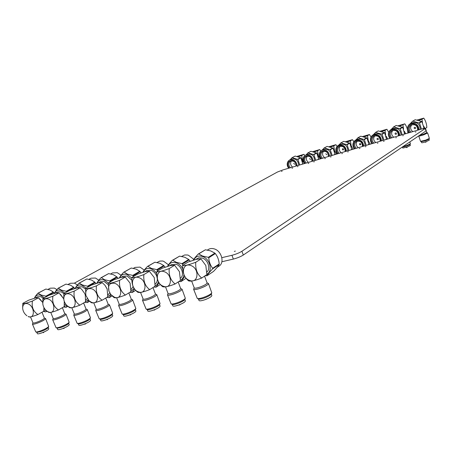<?xml version="1.0" encoding="UTF-8"?>
<svg xmlns="http://www.w3.org/2000/svg" width="452" height="452" viewBox="0 0 452 452"><rect width="100%" height="100%" fill="white"/><g stroke="black" fill="none" stroke-linecap="round" stroke-linejoin="round"><path stroke-width="0.68" d="M140.549 292.433L143.109 299.015C143.516 299.49 145.211 299.23 148.188 298.241C152.731 296.529 155.16 295.145 155.477 294.088L152.957 287.574M155.437 293.986L156.782 294.642C156.42 295.862 153.618 297.461 148.38 299.439C144.939 300.58 142.985 300.874 142.516 300.326L143.069 298.908M142.516 300.326L146.103 309.1C147.007 309.36 148.883 309.015 151.731 308.061C156.239 306.394 159.008 304.88 160.042 303.512L156.782 294.642M146.103 309.1L147.38 309.614C148.171 309.84 149.798 309.541 152.256 308.716C156.16 307.275 158.556 305.959 159.46 304.772L160.042 303.512M147.205 309.541L147.787 311.038C148.211 311.558 149.911 311.326 152.889 310.343C157.415 308.631 159.827 307.213 160.115 306.089L159.539 304.597M153.765 310.027L154.392 310.106L155.087 309.496M149.697 289.625L155.138 286.201L154.234 277.551L149.38 271.296L143.877 274.584C143.244 281.195 145.182 286.206 149.697 289.625C144.736 291.546 141.216 292.506 139.143 292.512L137.809 292.274C133.278 288.907 131.346 283.946 132.018 277.404L137.577 274.121L145.442 271.528L149.38 271.296M165.104 267.188L163.72 265.482L156.816 269.635L157.234 270.07L164.127 265.912M157.234 270.07L157.336 271.2M153.821 287.031L156.008 287.195L160.33 284.466M142.922 272.251C143.691 270.737 145.216 268.793 147.499 266.414L154.912 262.211L159.906 263.301L163.72 265.482M159.042 282.833L156.008 287.195M147.499 266.414L147.945 266.307L151.363 268.375L156.816 269.635M147.945 266.307L154.912 262.211M143.391 272.104C144.872 268.821 147.465 267.714 151.166 268.77L154.234 270.545L156.754 273.415M158.466 281.907L157.234 284.438L155.149 286.02M143.877 274.584L139.809 276.036C135.453 277.471 132.854 277.929 132.018 277.404M138.414 291.862C130.125 289.184 130.639 274.353 138.984 277.652C147.414 280.336 146.73 295.303 138.414 291.862M144.747 271.708L146.657 270.573L151.092 270.285C153.844 271.386 155.776 273.505 156.889 276.63M157.324 279.07C157.364 281.308 156.658 282.975 155.2 284.071M156.968 262.533L159.782 261.098L162.494 260.99L163.714 261.307L168.489 264.815M50.743 312.405L53.217 318.507C53.517 318.863 54.89 318.626 57.336 317.801C61.873 316.084 64.359 314.716 64.8 313.711L62.376 307.693M64.772 313.631L66.032 314.191C65.523 315.36 62.658 316.937 57.427 318.92C54.596 319.875 53.014 320.14 52.669 319.728L53.189 318.434M52.669 319.728L56.048 327.734C56.737 327.92 58.263 327.615 60.624 326.819C65.218 325.101 68.06 323.581 69.156 322.253L66.032 314.191M56.048 327.734L57.263 328.186L61.223 327.395C65.201 325.909 67.664 324.592 68.614 323.434L69.156 322.253M57.127 328.135L57.692 329.531C58.003 329.92 59.381 329.7 61.828 328.886C66.348 327.163 68.817 325.768 69.235 324.694L68.676 323.31M63.212 328.367L63.828 328.542L64.534 327.813M48.37 312.157L49.251 312.496C50.754 312.575 53.822 311.727 58.444 309.953L64.229 306.631L64.246 301.286M74.806 288.562L73.631 287.223L66.274 291.291L66.647 291.693L73.998 287.625M66.647 291.693L66.664 292.009M63.636 306.97L65.89 307.354L67.885 306.337M54.415 293.416C54.895 292.088 56.15 290.353 58.178 288.212L65.958 284.11L70.461 285.133L73.631 287.223M66.969 305.552L66.274 307.27M58.178 288.212L61.376 290.105L66.274 291.291M58.557 288.116L65.958 284.11M74.868 288.545L73.151 286.754M54.675 293.337C55.822 290.41 57.992 289.449 61.178 290.472L64.8 293.037M66.647 305.236L64.235 306.546M59.664 293.732L63.579 298.636L60.608 294.518L58.726 292.986L55.828 293.026L48.754 295.371L42.878 298.569L42.793 303.727M58.726 292.986L52.884 296.196L49.161 297.523C45.245 298.823 43.149 299.173 42.878 298.569M52.884 296.196C52.003 302.326 53.856 306.914 58.444 309.953M48.426 311.931L46.872 311.061C44.556 309.23 43.206 306.857 42.81 303.942C42.81 299.71 44.658 298.071 48.347 299.021C55.63 301.591 55.652 315.18 48.426 311.931M55.353 293.15L57.585 291.93L61.178 291.845L63.805 293.591M65.676 304.055L64.348 304.998M68.077 284.455L70.229 283.285L74.535 283.161L77.439 285.003M419.699 135.227L423.631 134.131L426.841 132.594L426.225 130.735M426.835 132.572L427.626 132.973L423.925 134.752C420.919 135.764 419.185 136.171 418.721 135.967L418.75 135.871M418.721 135.967L420.546 141.357L425.711 140.126L429.383 138.402L427.626 132.973M421.281 141.685L425.795 140.662L428.982 139.165L429.383 138.402M421.287 141.713L421.614 142.691C422.027 142.888 423.53 142.555 426.134 141.679L429.327 140.114L429.004 139.131M425.089 142.03L425.818 142.295L426.14 141.679M418.829 120.373L422.01 119.243L423.767 118.13C425.603 120.707 426.626 123.803 426.841 127.424L425.468 128.345M423.778 128.43L423.97 127.922L421.863 121.554L419.512 123.051L421.433 129.086M423.97 127.922L422.84 128.679M421.863 121.554L415.202 119.718L412.812 121.198L419.512 123.051M421.586 121.294L419.236 122.791M415.202 119.718L412.461 121.305L410.133 123.786M412.461 121.305L412.812 121.198M419.094 129.775C418.224 124.13 415.19 122.164 409.992 123.876L411.297 123.063C416.761 121.385 419.761 123.503 420.309 129.419M422.01 119.243L422.507 122.848M423.597 126.012L424.863 128.221M417.123 120.006L423.767 118.13M409.992 123.876L408.913 124.769C406.919 127.334 406.924 130.001 408.93 132.775M415.111 127.261L415.608 128.029M411.857 124.746L411.715 124.888C409.998 127.379 410.359 129.622 412.8 131.634M415.411 128.515C415.733 127.571 415.405 127.176 414.427 127.317L414.298 127.424C413.981 128.368 414.309 128.763 415.286 128.622L415.411 128.515M418.219 130.035C419.157 125.3 412.546 121.774 409.529 125.368C407.738 127.724 407.828 130.108 409.794 132.521M417.614 130.21C417.552 125.622 415.382 123.921 411.111 125.119L410.343 125.758C408.721 127.978 408.924 130.119 410.947 132.176M116.65 297.749L119.192 304.207C119.565 304.642 121.164 304.394 124.001 303.45C128.543 301.733 130.984 300.354 131.334 299.309L128.843 292.924M131.3 299.213L132.622 299.84C132.221 301.049 129.402 302.648 124.159 304.625C120.893 305.716 119.04 306.004 118.61 305.49L119.153 304.111M118.61 305.49L122.142 314.061C122.989 314.304 124.763 313.965 127.47 313.055C132.007 311.371 134.798 309.857 135.849 308.496L132.622 299.84M122.142 314.061L123.402 314.558C124.136 314.767 125.679 314.479 128.018 313.688C131.944 312.236 134.363 310.914 135.278 309.733L135.849 308.496M123.238 314.496L123.82 315.959C124.204 316.445 125.814 316.214 128.645 315.281C133.176 313.564 135.6 312.151 135.922 311.038L135.351 309.575M129.667 314.908L130.289 315.01L130.99 314.372M125.396 295.037L130.939 291.642L130.108 283.161L125.249 277.07L119.639 280.342C118.932 286.822 120.853 291.721 125.396 295.037C120.52 296.919 117.124 297.851 115.209 297.834L114.011 297.574L111.192 294.93M141.092 272.861L139.764 271.262L132.724 275.398L133.131 275.827L140.165 271.686M133.131 275.827L133.199 276.703M129.809 292.331L132.142 292.534L135.707 290.342M119.39 277.873C120.079 276.415 121.526 274.528 123.741 272.211L131.266 268.03L136.125 269.104L139.764 271.262M134.459 288.89L132.142 292.534M123.741 272.211L124.164 272.11L127.419 274.161L132.724 275.398M124.164 272.11L131.266 268.03M119.797 277.748C121.187 274.567 123.662 273.5 127.221 274.545L131.973 278.155M134.08 288.359L130.944 291.512M125.249 277.07L121.594 277.251L113.944 279.771L108.288 283.037L108.96 291.246C107.695 285.172 109.655 282.528 114.842 283.342C122.955 286.003 122.469 300.597 114.452 297.207L111.13 294.862L108.96 291.229M119.639 280.342L115.667 281.76C111.424 283.161 108.966 283.585 108.288 283.037M120.966 277.409L122.978 276.245L127.17 276.019L131.927 280.257M133.086 286.596L131.018 289.659M133.351 268.358L135.007 267.403L140.018 267.109L144.278 270.126M351.78 149.623L349.831 143.165L347.091 144.742L348.967 150.454M351.905 149.188L350.571 149.979M349.831 143.165L343.746 141.357L340.966 142.917L347.091 144.742M349.571 142.917L346.831 144.493M338.695 145.154L340.966 142.917M343.746 141.357L340.655 143.013M346.43 151.2C345.588 146.036 342.87 144.098 338.271 145.391L339.785 144.538C344.622 143.284 347.322 145.363 347.876 150.776M347.147 142.001L350.407 140.849L351.176 145.702L353.108 149.233M350.532 144.437L351.413 146.73M350.407 140.849L352.458 139.674L353.82 141.691M345.656 141.657L352.458 139.674M338.271 145.391L337.085 146.358C335.339 148.748 335.418 151.262 337.305 153.889M340.198 146.239L340.068 146.375C338.571 148.697 338.955 150.815 341.226 152.731M343.509 149.827L343.401 148.776L342.469 148.787L342.576 149.844L343.509 149.827M345.644 151.431C346.379 146.99 340.299 143.583 337.655 146.934C336.09 149.126 336.231 151.369 338.079 153.663M345.17 151.573C345.062 147.375 343.113 145.713 339.322 146.589L338.469 147.284C337.056 149.358 337.294 151.375 339.186 153.335M71.806 307.722L74.303 313.937C74.625 314.321 76.066 314.078 78.631 313.219C83.174 311.496 85.648 310.128 86.061 309.106L83.609 302.976M86.027 309.027L87.309 309.603C86.835 310.784 83.982 312.372 78.744 314.355C75.778 315.349 74.117 315.626 73.749 315.18L74.275 313.857M73.749 315.18L77.173 323.366C77.913 323.57 79.512 323.253 81.976 322.423C86.558 320.717 89.389 319.191 90.468 317.858L87.309 309.603M77.173 323.366L78.399 323.83C79.043 324.011 80.428 323.739 82.563 323.016C86.524 321.541 88.976 320.219 89.914 319.055L90.468 317.858M78.258 323.779L78.829 325.197C79.162 325.609 80.609 325.389 83.174 324.536C87.705 322.813 90.157 321.412 90.547 320.332L89.982 318.914M84.451 324.067L85.066 324.214L85.773 323.513M67.546 306.06C65.551 304.371 64.32 302.235 63.845 299.67C63.608 294.953 65.523 293.071 69.58 294.015C77.128 296.614 76.993 310.524 69.518 307.224L67.546 306.06L69.376 307.518L70.32 307.812C71.958 307.874 75.122 306.998 79.829 305.19L85.547 301.84L85.304 295.184L84.84 293.693L81.739 289.399L84.84 293.693L85.304 295.184M95.999 283.534L94.779 282.121L87.513 286.212L87.897 286.619L95.157 282.528M87.897 286.619L87.925 287.099M84.778 302.292L87.332 302.557L89.558 301.247M75.196 288.444C75.738 287.077 77.055 285.297 79.14 283.099L86.846 278.969L91.462 280.008L94.779 282.121M88.485 300.23L87.332 302.557M79.14 283.099L82.49 285.009L87.513 286.212M79.535 283.003L86.846 278.969M96.027 283.528L94.937 282.291M75.495 288.353C76.721 285.342 78.987 284.353 82.287 285.381L86.134 288.11M88.225 299.947L85.552 301.761M81.739 289.399L79.981 287.901L76.846 287.986L69.591 290.387L63.777 293.608L63.822 299.529M79.981 287.901L74.201 291.133L70.405 292.489C66.382 293.817 64.173 294.19 63.777 293.608M74.201 291.133C73.377 297.376 75.252 302.06 79.829 305.19M76.326 288.116L78.495 286.913L82.27 286.788L85.507 289.116M87.264 298.682L85.654 300.105M88.959 279.308L90.965 278.2L95.479 278.025L98.813 280.212M191.637 281.059L194.236 287.907C194.716 288.461 196.62 288.19 199.948 287.093C204.468 285.398 206.858 284.014 207.106 282.935L204.547 276.138M207.061 282.816L208.462 283.528C208.18 284.777 205.423 286.376 200.202 288.336C196.366 289.596 194.168 289.907 193.614 289.263L194.19 287.788M193.614 289.263L197.309 298.489C198.366 298.8 200.468 298.427 203.626 297.376C208.061 295.749 210.785 294.246 211.79 292.873L208.462 283.528M197.309 298.489L198.631 299.038C199.547 299.309 201.372 298.987 204.101 298.077C207.943 296.67 210.299 295.365 211.174 294.167L211.79 292.873M198.428 298.953L199.016 300.501C199.518 301.105 201.428 300.868 204.75 299.783C209.259 298.088 211.626 296.665 211.852 295.518L211.27 293.969M205.281 299.597L206.604 299.083M201.705 278.042L206.886 274.573L205.829 265.544L201.004 258.945L195.75 262.267C195.281 269.138 197.264 274.398 201.705 278.042C196.552 280.037 192.761 281.071 190.332 281.133L188.687 280.941C184.224 277.353 182.252 272.155 182.761 265.352L188.083 262.036L196.411 259.301L201.004 258.945M208.756 257.776C209.073 261.94 210.383 265.443 212.7 268.285L219.197 263.962C218.881 259.872 217.587 256.408 215.316 253.578L214.881 253.131L208.315 257.324L208.756 257.776L215.316 253.578M205.18 275.714L206.993 275.793L213.513 271.409C216.35 268.482 218.226 266.188 219.141 264.527L219.197 263.962M193.173 260.245C194.134 258.617 195.829 256.55 198.258 254.024L205.4 249.781L210.677 250.905L214.881 253.131M212.7 268.285L212.643 268.85L219.141 264.527M212.643 268.85C209.745 271.85 207.863 274.166 206.993 275.793M198.258 254.024L198.75 253.905L202.536 256.024L208.315 257.324M198.75 253.905L205.4 249.781M193.789 260.047C195.473 256.561 198.326 255.357 202.338 256.431C209.943 258.567 213.141 271.194 206.897 274.211M195.75 262.267L191.49 263.787C186.868 265.301 183.964 265.827 182.761 265.352M189.67 280.432C180.715 277.692 181.653 262.081 190.665 265.465C199.778 268.217 198.643 283.975 189.67 280.432M195.552 259.521L198.852 257.804L202.225 258.024C207.926 259.651 210.943 268.765 206.892 272.042M207.366 250.08L208.344 249.47C210.09 248.414 212.073 248.227 214.293 248.911C221.525 250.9 224.808 262.702 219.107 266.064L217.146 267.375M335.051 154.556L333.101 148.188L330.276 149.781L332.141 155.415M335.164 154.126L333.791 154.929M333.101 148.188L327.146 146.386L324.287 147.962L330.276 149.781M332.847 147.945L330.022 149.539M322.09 150.132L324.287 147.962M327.146 146.386L323.982 148.053M329.564 156.172C328.728 151.109 326.073 149.183 321.604 150.397L323.163 149.533C327.864 148.363 330.497 150.431 331.062 155.731M330.491 147.03L333.768 145.866L334.508 150.669L336.452 154.143M333.632 149.103L334.779 152.047M333.768 145.866L335.887 144.685L337.079 146.363M329.056 146.685L335.887 144.685M321.604 150.397L320.411 151.369C318.722 153.72 318.813 156.194 320.671 158.793M323.547 151.239L323.429 151.363C321.982 153.652 322.372 155.737 324.604 157.635M326.807 154.782L325.79 153.753L326.807 154.782M328.802 156.398C327.813 151.081 325.203 149.595 320.971 151.94C319.457 154.098 319.609 156.307 321.428 158.573M328.355 156.528C328.231 152.42 326.333 150.77 322.649 151.584L321.784 152.284C320.417 154.318 320.666 156.307 322.525 158.245M368.945 144.561L366.996 138.013L364.346 139.578L366.233 145.363M369.081 144.12L367.787 144.906M366.996 138.013L360.775 136.199L358.086 137.741L364.346 139.578M366.736 137.764L364.08 139.323M355.73 140.047L358.086 137.741M360.775 136.199L357.769 137.837M363.736 146.098C362.894 140.821 360.108 138.877 355.368 140.256L356.837 139.408C361.82 138.069 364.583 140.16 365.131 145.685M364.233 136.849L367.476 135.696L368.273 140.612L370.194 144.194M367.928 139.815L368.42 141.12M367.476 135.696L369.465 134.538L371.024 136.99M362.69 136.493L369.465 134.538M355.368 140.256L354.198 141.21C352.396 143.646 352.453 146.194 354.374 148.861M360.583 143.719L360.775 144.052M357.278 141.109L357.142 141.256C355.588 143.617 355.973 145.764 358.289 147.702M360.639 144.747L360.538 143.679L359.589 143.696L359.696 144.77L360.639 144.747M362.933 146.335C363.713 141.821 357.509 138.385 354.78 141.792C353.165 144.024 353.294 146.301 355.17 148.623M362.431 146.482C362.334 142.199 360.334 140.527 356.436 141.465L355.594 142.154C354.131 144.261 354.362 146.307 356.289 148.296M402.856 146.663L406.693 145.555L410.399 143.815L409.806 141.945M402.449 147.07L406.794 146.081L410.009 144.572L410.399 143.815M402.461 147.092L402.783 148.064L407.133 147.081L410.348 145.51L410.026 144.538M406.19 147.397L406.902 147.668L407.229 147.047M399.771 126.119L404.817 123.854C406.681 126.374 407.704 129.43 407.873 133.007L407.659 133.148M404.659 134.035L402.709 127.294L400.252 128.82L402.161 134.769M404.806 133.572L403.613 134.34M402.709 127.294L396.201 125.464L393.703 126.967L400.252 128.82M402.438 127.04L399.975 128.56M391.149 129.453L393.703 126.967M396.201 125.464L393.364 127.068M399.76 135.476C398.907 129.961 395.963 128.001 390.929 129.583L392.291 128.758C397.585 127.21 400.5 129.323 401.043 135.097M402.975 124.984L403.534 128.95M404.342 131.283L405.732 133.719M398.122 125.758L404.817 123.854M390.929 129.583L389.81 130.504C387.884 133.029 387.906 135.656 389.884 138.385M396.065 132.978L396.477 133.639M392.811 130.447L392.664 130.6C391.003 133.046 391.37 135.261 393.777 137.238M396.291 134.176C396.596 133.261 396.28 132.865 395.33 132.99L395.201 133.103C394.89 134.018 395.212 134.413 396.155 134.289L396.291 134.176M398.913 135.724C399.8 131.069 393.33 127.566 390.409 131.103C388.68 133.413 388.788 135.764 390.726 138.142M398.342 135.894C398.274 131.413 396.172 129.718 392.025 130.814L391.229 131.475C389.658 133.662 389.873 135.769 391.867 137.803M30.51 316.897L32.968 322.892C33.245 323.225 34.55 322.994 36.894 322.203C41.42 320.485 43.917 319.129 44.386 318.135L41.985 312.23M44.358 318.061L45.601 318.598C45.064 319.75 42.183 321.321 36.957 323.304C34.256 324.22 32.747 324.479 32.431 324.095L32.939 322.824M32.431 324.095L35.759 331.926C36.409 332.101 37.861 331.808 40.121 331.039C44.725 329.316 47.584 327.796 48.692 326.485L45.601 318.598M35.759 331.926L36.957 332.367L40.736 331.598C44.72 330.107 47.194 328.79 48.161 327.649L48.692 326.485M36.832 332.322L37.392 333.695C37.68 334.051 38.991 333.842 41.33 333.056C45.844 331.333 48.324 329.949 48.771 328.892L48.217 327.525M42.816 332.502L43.432 332.689L44.138 331.943M26.956 315.79C24.391 313.869 22.956 311.326 22.651 308.151C22.815 304.326 24.583 302.885 27.962 303.823C35.002 306.366 35.166 319.649 28.171 316.445L29.013 316.993C30.403 317.089 33.369 316.27 37.917 314.524L43.759 311.23L43.934 307.58M54.426 293.382L53.308 292.128L45.878 296.167L46.24 296.563L53.664 292.523M43.33 311.473L45.669 311.874L47.076 311.208M34.454 298.19C34.872 296.907 36.07 295.218 38.047 293.122L45.884 289.048L50.274 290.06L53.308 292.128M46.381 310.671L46.036 311.795M38.047 293.122L41.098 294.998L45.878 296.167M38.409 293.037L45.884 289.048M54.466 293.286L52.443 291.303M34.668 298.128C35.748 295.275 37.827 294.354 40.9 295.359L44.324 297.783M45.895 310.23L43.771 311.123M42.703 302.405L39.912 299.071L38.318 297.868L35.635 297.874L28.736 300.162L22.809 303.337L22.651 308.151M38.51 298.009L42.703 302.433M38.318 297.868L32.42 301.055L28.775 302.354C24.956 303.625 22.967 303.953 22.809 303.337M32.42 301.055C31.493 307.077 33.324 311.569 37.917 314.524M35.199 297.981L37.488 296.749L40.917 296.704L43.352 298.314M44.895 309.095L43.884 309.693M47.997 289.399L50.285 288.173L54.393 288.093L56.907 289.63M386.567 139.369L384.618 132.724L382.059 134.267L383.957 140.137M386.709 138.917L385.466 139.691M384.618 132.724L378.256 130.899L375.657 132.425L382.059 134.267M384.347 132.47L381.787 134.012M373.205 134.815L375.657 132.425M378.256 130.899L375.329 132.526M381.511 140.86C380.663 135.464 377.799 133.51 372.917 134.99L374.329 134.154C379.465 132.713 382.302 134.82 382.85 140.465M381.765 131.555L384.991 130.408L385.652 134.82M386.121 136.165L387.731 139.024M384.991 130.408L386.906 129.266L388.714 132.312M380.172 131.199L386.906 129.266M372.917 134.99L371.764 135.928C369.906 138.408 369.945 140.996 371.894 143.691M378.081 138.408L378.397 138.928M374.81 135.849L374.668 135.995C373.064 138.402 373.437 140.583 375.798 142.544M378.228 139.532C378.527 138.64 378.217 138.244 377.296 138.352L377.154 138.47C376.861 139.363 377.171 139.758 378.092 139.645L378.228 139.532M380.68 141.103C381.516 136.515 375.177 133.052 372.358 136.515C370.685 138.792 370.804 141.103 372.708 143.453M380.149 141.261C380.064 136.883 378.019 135.199 373.996 136.21L373.171 136.888C371.663 139.035 371.883 141.109 373.844 143.12M93.756 302.84L96.276 309.174C96.621 309.586 98.14 309.337 100.836 308.433C105.378 306.716 107.836 305.343 108.22 304.309L105.745 298.054M108.186 304.224L109.486 304.823C109.051 306.021 106.209 307.609 100.965 309.592C97.858 310.631 96.106 310.914 95.711 310.439L96.242 309.089M95.711 310.439L99.186 318.813C99.977 319.033 101.66 318.711 104.242 317.835C108.802 316.14 111.61 314.62 112.678 313.276L109.486 304.823M99.186 318.813L100.429 319.293C101.118 319.485 102.576 319.202 104.807 318.451C108.757 316.988 111.192 315.666 112.119 314.49L112.678 313.276M100.276 319.236L100.852 320.677C101.208 321.123 102.734 320.897 105.429 320.005C109.96 318.287 112.401 316.88 112.757 315.784L112.186 314.343M106.582 319.581L107.203 319.711L107.904 319.039M88.987 300.721L85.84 295.388C85.236 290.077 87.196 287.879 91.728 288.794C99.547 291.421 99.248 305.665 91.507 302.32L88.987 300.721L91.225 302.648L92.287 302.925C94.061 302.97 97.338 302.066 102.124 300.224L107.762 296.845L107.13 288.901L104.988 285.297M118.074 278.302L116.802 276.805L109.644 280.918L110.039 281.336L117.192 277.217M110.039 281.336L110.085 281.997M106.819 297.416L109.271 297.648L112.136 295.924M96.835 283.268C97.446 281.856 98.83 280.025 100.971 277.765L108.599 273.613L113.333 274.669L116.802 276.805M110.966 294.681L109.271 297.648M100.971 277.765L101.384 277.669L104.485 279.698L109.644 280.918M101.384 277.669L108.599 273.613M97.186 283.161C98.491 280.065 100.858 279.037 104.282 280.076L108.367 282.992M110.683 294.337L107.768 296.755M107.203 289.116L104.864 285.155L102.135 282.602L98.751 282.732L91.298 285.189L85.564 288.432L85.829 295.314M102.135 282.602L96.434 285.85L92.553 287.235C88.422 288.602 86.095 289.003 85.564 288.432M96.434 285.85C95.666 292.212 97.564 297.004 102.124 300.224M98.18 282.879L100.276 281.686L104.254 281.517L108.197 284.636M109.723 292.907L107.858 294.992M110.7 273.946L112.537 272.912L117.294 272.68L121.074 275.257M165.522 286.873L168.099 293.585C168.54 294.099 170.336 293.834 173.483 292.794C178.015 291.088 180.421 289.704 180.71 288.636L178.167 281.986M180.664 288.523L182.037 289.207C181.715 290.444 178.935 292.043 173.704 294.015C170.071 295.212 168.003 295.512 167.494 294.919L168.059 293.472M167.494 294.919L171.133 303.913C172.11 304.202 174.093 303.84 177.088 302.84C181.563 301.19 184.314 299.682 185.331 298.309L182.037 289.207M171.133 303.913L172.432 304.445C173.28 304.693 175.003 304.382 177.591 303.518C181.467 302.094 183.845 300.783 184.732 299.586L185.331 298.309M172.246 304.365L172.828 305.891C173.285 306.45 175.088 306.213 178.229 305.185C182.755 303.478 185.145 302.06 185.399 300.925L184.817 299.405M178.947 304.925L179.574 304.981L180.263 304.405M175.11 283.963L180.427 280.517L179.45 271.68L174.608 265.262L169.217 268.567C168.664 275.302 170.63 280.438 175.11 283.963C170.054 285.924 166.398 286.918 164.155 286.952L162.675 286.732C158.177 283.263 156.222 278.189 156.816 271.511L162.262 268.211L170.353 265.556L174.608 265.262M190.185 261.273L188.733 259.442L181.992 263.618L182.416 264.064L189.156 259.883M182.416 264.064L182.732 266.561M178.919 281.494L180.936 281.619L186.077 278.274M167.494 266.375C168.353 264.81 169.963 262.804 172.314 260.358L179.602 256.131L184.727 257.239L188.733 259.442M184.783 276.466L180.936 281.619M172.314 260.358L172.783 260.245L176.376 262.335L181.992 263.618M172.783 260.245L179.602 256.131M168.031 266.205C169.613 262.827 172.325 261.674 176.178 262.742C179.026 263.798 181.224 265.866 182.761 268.934M183.891 274.703C183.602 277.347 182.45 279.2 180.438 280.263M169.217 268.567L165.059 270.053C160.573 271.528 157.827 272.014 156.816 271.511M163.46 286.274C154.85 283.568 155.567 268.358 164.234 271.697C172.992 274.415 172.093 289.766 163.46 286.274M169.585 265.753L171.387 264.652L176.088 264.29C181.738 265.945 184.648 275.24 180.467 278.206M181.619 256.442L184.676 254.973L187.591 255.007L188.45 255.244L193.761 259.324M302.829 164.053L300.885 157.855L297.908 159.477L299.755 164.963M302.93 163.641L301.478 164.455M302.885 163.963L302.603 164.121M300.885 157.855L295.179 156.07L292.173 157.675L297.908 159.477M300.642 157.618L297.665 159.24M290.111 159.725L292.173 157.675M295.179 156.07L291.879 157.759M297.105 165.743C296.269 160.867 293.738 158.968 289.512 160.042L291.144 159.166C295.597 158.138 298.111 160.172 298.687 165.274M298.422 156.708L301.727 155.539L302.405 160.234L304.377 163.601M301.134 158.251L302.405 160.234L302.687 162.127M301.727 155.539L303.959 154.335L304.902 155.567M297.077 156.375L303.959 154.335M289.512 160.042L288.308 161.025C286.726 163.296 286.839 165.698 288.653 168.234M291.483 160.872L291.393 160.974C290.037 163.183 290.438 165.217 292.591 167.076M294.659 164.313L293.676 163.308L294.659 164.313M296.376 165.957C295.371 160.788 292.862 159.324 288.851 161.579C287.432 163.664 287.608 165.811 289.37 168.025M295.987 166.07C295.834 162.121 294.015 160.494 290.529 161.2L289.664 161.906C288.382 163.878 288.642 165.811 290.444 167.709M318.733 159.364L316.79 153.081L313.886 154.691L315.745 160.245M318.846 158.94L317.428 159.748M316.79 153.081L310.965 151.29L308.027 152.878L313.886 154.691M316.541 152.844L313.637 154.448M305.902 154.985L308.027 152.878M310.965 151.29L307.733 152.968M313.129 161.019C312.292 156.053 309.705 154.138 305.354 155.279L306.953 154.409C311.53 153.313 314.1 155.364 314.671 160.562M314.259 151.928L317.547 150.765L318.253 155.511L320.214 158.929M317.174 153.714L318.253 155.511L318.536 157.166M317.547 150.765L319.722 149.572L320.779 150.996M312.869 151.589L319.722 149.572M305.354 155.279L304.156 156.256C302.524 158.567 302.625 161.008 304.462 163.573M307.315 156.115L307.207 156.234C305.806 158.477 306.202 160.539 308.394 162.415M310.535 159.607L309.535 158.59L310.535 159.607M312.383 161.24C311.383 155.996 308.829 154.522 304.704 156.821C303.241 158.94 303.405 161.121 305.196 163.358M311.965 161.358C311.829 157.33 309.97 155.697 306.388 156.448L305.524 157.155C304.196 159.16 304.45 161.121 306.281 163.036M74.427 283.121L277.347 172.065L282.839 169.946L422.309 128.826L425.196 128.537L241.91 251.261C239.21 252.911 235.887 254.256 231.949 255.29L221.836 257.674M425.439 128.266L426.236 130.673L425.993 130.95L243.306 255.047C240.611 256.708 237.294 258.052 233.351 259.075L221.875 261.748M235.334 251.097L234.334 251.408L235.334 251.097M416.032 131.843L415.343 132.063L416.032 131.843M403.382 135.56L402.704 135.775L403.382 135.56M396.449 137.589L395.777 137.803L396.449 137.589M384.155 141.205L383.494 141.419L384.155 141.205M377.968 143.024L377.307 143.239L377.968 143.024M366.001 146.544L365.352 146.753L366.001 146.544M359.978 148.312L359.334 148.522L359.978 148.312M348.334 151.736L347.695 151.945L348.334 151.736M342.463 153.465L341.836 153.669L342.463 153.465M331.124 156.799L330.502 156.997L331.124 156.799M325.412 158.477L324.79 158.68L325.412 158.477M314.36 161.726L313.75 161.923L314.36 161.726M308.789 163.364L308.185 163.562L308.789 163.364M298.021 166.528L297.427 166.726L298.021 166.528M292.597 168.121L292.003 168.319L292.597 168.121M282.099 171.212L281.511 171.404L282.099 171.212M425.993 130.95L425.196 128.537M233.351 259.075L231.949 255.29M243.306 255.047L241.91 251.261M46.872 311.061L48.426 312.196M42.81 303.942L42.765 303.484M421.326 141.73L420.546 141.357"/></g></svg>
